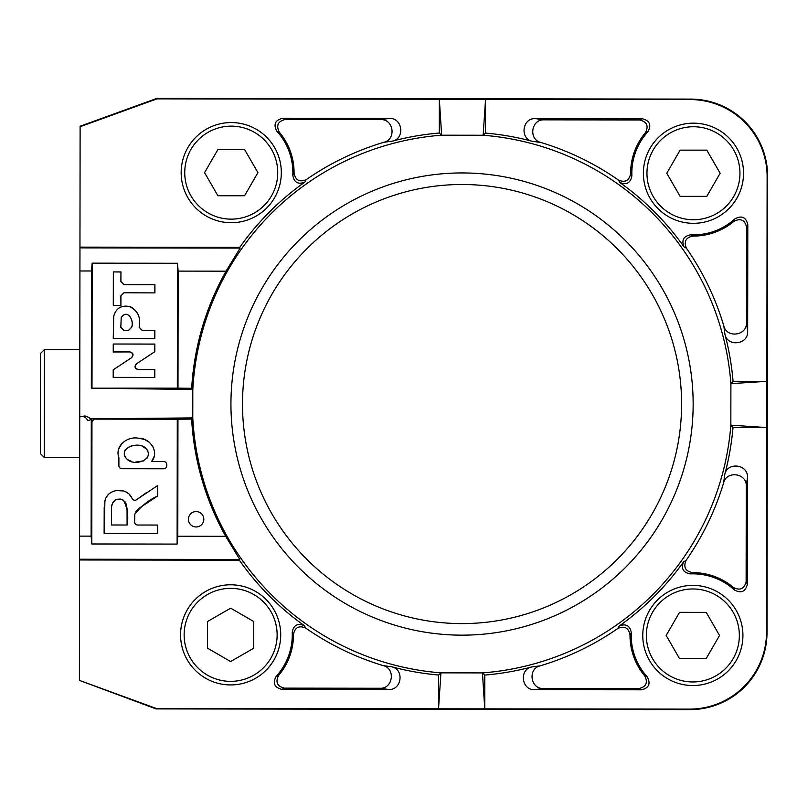 <?xml version="1.0" encoding="UTF-8"?>
<svg xmlns="http://www.w3.org/2000/svg" width="808" height="808" viewBox="0 0 808 808"><rect width="100%" height="100%" fill="white"/><g stroke="black" fill="none" stroke-linecap="round" stroke-linejoin="round"><path stroke-width="1.21" d="M92.162 263.156L91.486 270.983L91.334 388.163L177.326 388.133L177.487 263.267L92.162 263.156L92.001 388.022M91.486 270.983L79.931 270.983L79.74 416.908L84.87 415.948L88.819 417.372L90.385 418.857L94.273 418.988M91.96 420.796L91.799 543.976L177.114 544.087L177.8 536.249L225.705 536.31L239.734 559.439L79.548 559.227L79.74 416.908C83.406 415.847 86.072 417.1 87.759 420.655L91.284 419.524L91.607 422.029M79.548 559.227L79.396 680.376L156.166 708.434L689.406 709.131A77.063 77.033 45.1 0 0 766.529 632.21L766.863 381.336L733.068 381.295A271.983 271.983 0 0 0 724.948 334.361C727.553 347.268 748.45 344.551 747.663 331.411L747.804 224.543C745.956 217.14 741.663 215.231 734.927 218.837A61.63 61.63 0 0 1 690.699 234.815C683.518 236.138 681.306 240.188 684.073 246.955A271.983 271.983 0 0 0 619.726 182.436C626.483 185.214 630.543 183.022 631.886 175.841A61.63 61.63 0 0 1 647.976 131.664L645.491 132.643A62.842 62.842 0 0 0 630.624 173.73L631.886 175.841M724.766 474.427L723.635 482.81C726.624 470.236 747.026 473.205 746.259 486.153L746.127 581.629L747.339 584.305L747.481 477.437C748.289 464.297 727.402 461.53 724.766 474.427A271.983 271.983 0 0 0 733.008 427.513L730.846 425.159L730.897 383.649L766.863 381.336L767.125 176.689A77.063 77.033 -44.9 0 0 690.204 99.566L439.33 99.233L439.289 133.027A271.983 271.983 0 0 0 392.355 141.148C405.262 138.552 402.546 117.655 389.416 118.433L282.537 118.291C275.134 120.139 273.235 124.432 276.831 131.179A61.63 61.63 0 0 1 292.809 175.397C294.132 182.578 298.182 184.79 304.949 182.032A271.983 271.983 0 0 0 239.754 247.339L79.962 247.127L80.113 126.22L156.883 98.394L690.678 99.091A77.063 77.033 135.1 0 1 767.6 176.215L767.004 632.684A77.063 77.033 -134.9 0 1 689.88 709.606L156.075 708.909L79.396 680.376M485.507 133.088L485.558 99.293L483.154 135.249L485.507 133.088A271.983 271.983 0 0 1 532.422 141.329C519.524 138.693 522.291 117.806 535.431 118.624L642.299 118.756C649.703 120.634 651.591 124.927 647.976 131.664M733.068 381.295L730.897 383.649A269.63 269.63 0 0 0 483.154 135.249L441.643 135.199L439.33 99.233L156.964 98.869L80.113 126.725M391.668 666.772L383.295 665.64C395.859 668.63 392.89 689.032 379.942 688.254L284.466 688.133L281.79 689.345L388.668 689.476C401.798 690.295 404.566 669.408 391.668 666.772A271.983 271.983 0 0 0 438.582 675.013L440.936 672.852L482.447 672.902L484.76 708.869L484.8 675.074A271.983 271.983 0 0 0 531.735 666.954C518.837 669.549 521.544 690.456 534.684 689.668L641.552 689.81C648.955 687.962 650.864 683.669 647.259 676.922A61.63 61.63 0 0 1 631.28 632.704C629.957 625.523 625.917 623.311 619.14 626.069A271.983 271.983 0 0 0 683.659 561.722C680.881 568.489 683.083 572.549 690.254 573.892A61.63 61.63 0 0 1 734.432 589.981L733.452 587.497A62.842 62.842 0 0 0 692.365 572.62L690.254 573.892M733.008 427.513L766.802 427.563L730.846 425.159A269.63 269.63 0 0 1 482.447 672.902L484.8 675.074M747.339 584.305C745.461 591.709 741.168 593.597 734.432 589.981M79.548 559.974L239.35 560.186A271.983 271.983 0 0 0 304.374 625.665C297.617 622.877 293.556 625.079 292.213 632.26A61.63 61.63 0 0 1 276.124 676.437L278.598 675.458A62.842 62.842 0 0 0 293.476 634.371L292.213 632.26M438.582 675.013L438.532 708.808L440.936 672.852A269.63 269.63 0 0 1 192.779 417.898L192.809 389.496L91.334 388.163M281.79 689.345C274.387 687.467 272.498 683.174 276.124 676.437M118.665 449.107L122.139 443.077M139.713 438.36L144.521 439.542L149.207 442.148L152.712 446.258L154.429 450.793L154.49 455.783L151.621 461.54L163.671 461.56A3.08 3.08 0 0 1 166.751 464.651L166.741 465.701A3.08 3.08 0 0 1 163.66 468.781L121.968 468.721A3.08 3.08 0 0 1 118.887 465.64L118.897 457.671C114.483 445.784 127.412 435.987 138.542 438.229C150.157 437.825 159.681 452.167 151.621 461.54M177.114 544.087L177.285 419.221L93.839 419.11M146.167 492.819L136.956 499.425L157.742 485.457L157.732 495.94C148.409 500.334 140.784 506.404 134.835 514.14L134.603 518.17M134.835 514.14L134.593 521.938A3.08 3.08 0 0 0 137.673 525.018L157.691 525.048L157.681 533.482L104.121 533.411L104.202 507.071M104.545 503.121L105.343 499.506M106.535 496.849L108.252 494.647M116.211 490.557L123.725 490.981M125.422 491.648L128.331 493.516M129.3 494.405L131.33 497.071M157.732 495.94L138.946 508.333M138.208 508.969L135.694 511.959M154.914 292.89L123.947 292.779L154.914 292.89L154.924 284.719L123.957 284.739L154.924 284.719M124.018 292.849L120.867 295.859L120.917 305.535L120.937 295.93M120.968 271.932L120.887 281.659L120.968 271.932L113.342 271.922L113.292 305.525L120.917 305.535M120.948 281.588L124.028 284.679M136.31 363.923L154.833 351.662L154.843 344.067L113.241 344.006L113.231 351.975L130.017 351.935C133.32 352.985 133.886 354.864 131.724 357.58L113.211 369.842L113.201 377.437L154.803 377.498L154.813 369.529L138.017 369.569C134.714 368.519 134.138 366.64 136.31 363.923L154.833 351.662M136.532 363.863C134.36 366.559 134.926 368.448 138.239 369.498M131.724 357.58L113.211 369.842M131.502 357.641C133.673 354.934 133.098 353.056 129.795 351.995M113.251 338.532L113.736 316.332C115.837 308.474 120.998 305.192 129.23 306.474C137.724 310.302 141.026 317.261 139.148 327.361L139.208 327.291C140.966 317.928 138.087 311.09 130.553 306.767C121.766 304.677 116.14 307.858 113.665 316.322L113.251 338.532L154.853 338.582L154.863 330.391L142.218 330.442L154.863 330.391M139.208 327.291L142.289 330.381M79.931 270.983L79.962 247.127M439.289 133.027L441.643 135.199A269.63 269.63 0 0 0 192.809 389.496L191.668 388.294A270.842 270.842 0 0 1 226.048 271.175L178.144 271.104L177.487 263.267M230.936 403.748A231.108 231.108 0 0 1 462.348 172.942A231.108 231.108 0 0 1 693.153 404.354A231.108 231.108 0 0 1 461.742 635.159A231.108 231.108 0 0 1 230.936 403.748M225.705 536.31A270.842 270.842 0 0 1 191.627 419.099L192.779 417.898L90.385 418.857M191.627 419.099L177.285 419.221M177.326 388.133L191.668 388.294M177.8 536.249L177.952 419.089M188.416 519.261A7.706 7.706 0 0 1 199.98 512.605A7.706 7.706 0 0 1 199.96 525.947A7.706 7.706 0 0 1 188.416 519.261M79.578 536.118L91.132 536.138L91.799 543.976M91.284 419.524L91.132 536.138M383.295 665.64A273.195 273.195 0 0 1 305.586 627.998L304.374 625.665M239.734 559.439L239.35 560.186M177.992 388.274L178.144 271.104M79.962 247.874L240.138 248.076L226.048 271.175M239.754 247.339L240.138 248.076M392.355 141.148L383.972 142.248A273.195 273.195 0 0 0 306.171 179.689L304.949 182.032M531.735 666.954L540.118 665.853A273.195 273.195 0 0 0 617.918 628.412L619.14 626.069M723.635 482.81A273.195 273.195 0 0 1 685.992 560.51L683.659 561.722M724.948 334.361L723.847 325.978A273.195 273.195 0 0 0 686.406 248.177L684.073 246.955M532.422 141.329L540.805 142.461A273.195 273.195 0 0 1 618.504 180.103L619.726 182.436M681.599 404.333A219.554 219.554 0 0 0 352.349 213.868A219.554 219.554 0 0 0 352.106 594.092A219.554 219.554 0 0 0 681.599 404.333M113.282 369.882L113.272 377.376L154.732 377.427L154.742 369.589L138.017 369.569M154.772 351.621L154.843 344.067M154.782 344.127L113.241 344.006M113.312 344.077L113.231 351.975M113.302 351.914L130.017 351.935M120.897 271.993L113.342 271.922M113.403 271.983L113.292 305.525M113.362 305.464L120.857 305.474M154.843 292.819L154.853 284.78M123.947 292.779L120.867 295.859M120.887 281.659L123.957 284.739M121.2 317.685L120.826 327.341L121.2 317.685C127.169 308.515 134.451 320.382 131.583 327.28L131.654 327.351C134.572 320.362 127.149 308.383 121.129 317.675M113.322 338.461L154.853 338.582M154.782 338.512L154.793 330.462M131.654 327.351L128.573 330.432L123.907 330.421L120.826 327.341M128.573 330.432L123.907 330.421M139.148 327.361L142.218 330.442M128.502 330.361L131.583 327.28M120.897 327.27L123.967 330.351M111.423 524.988L127.088 525.008C128.674 515.847 127.442 507.576 123.372 500.202C116.473 497.678 112.514 500.132 111.504 507.565L111.423 524.988M127.088 525.008L127.048 508.686M127.008 508.181L125.846 503.051M125.23 501.99L124.654 501.283M104.121 533.411L104.899 501.162C106.979 488.295 127.371 486.376 132.068 498.475A3.08 3.08 0 0 0 136.956 499.425M123.372 500.202L122.048 499.506M120.453 499.051L116.645 499.324M115.655 499.748L112.676 502.788M112.059 504.364L111.585 506.697M127.28 459.469C134.896 466.792 155.883 459.257 145.561 447.996C137.895 440.683 116.493 448.49 127.28 459.469L131.886 461.58M135.724 462.045L143.703 460.853M146.894 458.378L147.824 456.904M148.248 455.752L148.329 452.389M147.894 451.016L147.218 449.793M146.551 448.955L142.238 446.258M140.127 445.764L135.249 445.481M132.027 445.804L129.361 446.561M125.513 449.521L124.856 450.571M124.402 451.712L124.291 455.035M124.775 456.429L125.311 457.358M540.805 142.461C528.23 139.471 531.21 119.069 544.148 119.847L639.623 119.968C646.885 121.725 648.844 125.957 645.491 132.643M630.624 173.73C629.139 180.699 625.099 182.82 618.504 180.103M734.927 218.837L733.927 221.311C740.633 217.978 744.845 219.948 746.592 227.22L746.471 322.695C747.218 335.593 726.816 338.603 723.847 325.978M733.927 221.311A62.842 62.842 0 0 1 692.81 236.077L690.699 234.815M692.81 236.077C685.84 237.542 683.699 241.572 686.406 248.177M276.831 131.179L279.305 132.169C275.972 125.472 277.942 121.251 285.214 119.503L380.689 119.624C393.587 118.877 396.597 139.279 383.972 142.248M279.305 132.169A62.842 62.842 0 0 1 294.072 173.286L292.809 175.397M294.072 173.286C295.536 180.265 299.566 182.396 306.171 179.689M692.365 572.62C685.396 571.145 683.275 567.105 685.992 560.51M746.127 581.629C744.37 588.891 740.138 590.85 733.452 587.497M647.259 676.922L644.784 675.932C648.117 682.629 646.148 686.851 638.875 688.598L543.4 688.477C530.503 689.224 527.493 668.822 540.118 665.853M644.784 675.932A62.842 62.842 0 0 1 630.018 634.815L631.28 632.704M630.018 634.815C628.553 627.836 624.523 625.705 617.918 628.412M293.476 634.371C294.95 627.402 298.99 625.281 305.586 627.998M284.466 688.133C277.205 686.376 275.245 682.144 278.598 675.458M720.14 173.245L706.798 150.137L680.114 150.137L666.772 173.245L680.114 196.354L706.798 196.354L720.14 173.245M643.38 173.245A50.076 50.076 0 0 1 718.494 129.876A50.076 50.076 0 0 1 718.494 216.615A50.076 50.076 0 0 1 643.38 173.245A50.076 50.076 0 0 1 718.494 129.876A50.076 50.076 0 0 1 718.494 216.615A50.076 50.076 0 0 1 643.38 173.245M257.924 172.639L244.582 149.531L217.897 149.531L204.555 172.639L217.897 195.748L244.582 195.748L257.924 172.639M181.164 172.639A50.076 50.076 0 0 1 256.277 129.27A50.076 50.076 0 0 1 256.277 216.009A50.076 50.076 0 0 1 181.164 172.639A50.076 50.076 0 0 1 256.277 129.27A50.076 50.076 0 0 1 256.277 216.009A50.076 50.076 0 0 1 181.164 172.639M230.674 608.172L207.545 621.483L207.504 648.168L230.603 661.54L253.732 648.228L253.762 621.544L230.674 608.172M230.573 684.932A50.076 50.076 0 0 1 187.304 609.767A50.076 50.076 0 0 1 274.033 609.878A50.076 50.076 0 0 1 230.573 684.932A50.076 50.076 0 0 1 187.304 609.767A50.076 50.076 0 0 1 274.033 609.878A50.076 50.076 0 0 1 230.573 684.932M719.534 635.492L706.222 612.373L679.538 612.333L666.166 635.431L679.477 658.55L706.162 658.591L719.534 635.492M642.774 635.391A50.076 50.076 0 0 1 717.948 592.133A50.076 50.076 0 0 1 717.827 678.861A50.076 50.076 0 0 1 642.774 635.391A50.076 50.076 0 0 1 717.948 592.133A50.076 50.076 0 0 1 717.827 678.861A50.076 50.076 0 0 1 642.774 635.391M40.461 403.495L40.531 353.429L44.39 349.581L44.248 457.429L40.4 453.571L40.461 403.495M85.9 416.12L84.86 415.979M535.431 118.624L544.148 119.847M639.623 119.968L642.299 118.756M747.663 331.411L746.471 322.695M746.592 227.22L747.804 224.543M389.416 118.433L380.689 119.624M285.214 119.503L282.537 118.291M747.481 477.437L746.259 486.153M534.684 689.668L543.4 688.477M638.875 688.598L641.552 689.81M388.668 689.476L379.942 688.254M646.955 173.245A46.5 46.5 0 0 1 716.706 132.977A46.5 46.5 0 0 1 716.706 213.514A46.5 46.5 0 0 1 646.955 173.245M184.739 172.639A46.5 46.5 0 0 1 254.49 132.371A46.5 46.5 0 0 1 254.49 212.908A46.5 46.5 0 0 1 184.739 172.639M230.573 681.356A46.5 46.5 0 0 1 190.395 611.555A46.5 46.5 0 0 1 270.933 611.656A46.5 46.5 0 0 1 230.573 681.356M646.36 635.401A46.5 46.5 0 0 1 716.151 595.223A46.5 46.5 0 0 1 716.05 675.761A46.5 46.5 0 0 1 646.36 635.401M91.617 421.978L94.324 418.988M44.248 457.429L79.679 457.479M44.39 349.581L79.82 349.622"/></g></svg>
